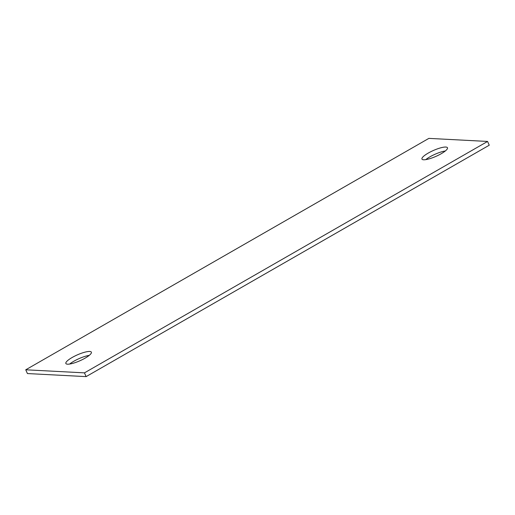 <?xml version="1.0" encoding="UTF-8"?>
<svg xmlns="http://www.w3.org/2000/svg" width="515" height="515" viewBox="0 0 515 515"><rect width="100%" height="100%" fill="white"/><g stroke="black" fill="none" stroke-linecap="round" stroke-linejoin="round"><path stroke-width="0.77" d="M69.654 364.047A13.963 3.212 156.1 0 1 89.249 355.363M67.529 364.189A13.963 3.212 156.1 0 1 65.856 363.481A13.963 3.212 156.1 0 1 74.649 356.148A13.963 3.212 156.1 0 1 89.707 351.462A13.963 3.212 156.1 0 1 91.38 352.17A13.963 3.212 156.1 0 1 82.587 359.502A13.963 3.212 156.1 0 1 67.529 364.189M86.121 376.62L27.417 373.555L25.75 369.789L84.454 372.86L86.121 376.62L489.25 145.211L487.583 141.445L428.879 138.381L25.75 369.789M425.751 159.637A13.963 3.212 156.1 0 1 445.346 150.953M84.454 372.86L487.583 141.445M445.797 147.045A13.963 3.212 156.1 0 1 447.477 147.754A13.963 3.212 156.1 0 1 438.683 155.086A13.963 3.212 156.1 0 1 423.626 159.772A13.963 3.212 156.1 0 1 421.952 159.071A13.963 3.212 156.1 0 1 430.746 151.738A13.963 3.212 156.1 0 1 445.797 147.045"/></g></svg>
